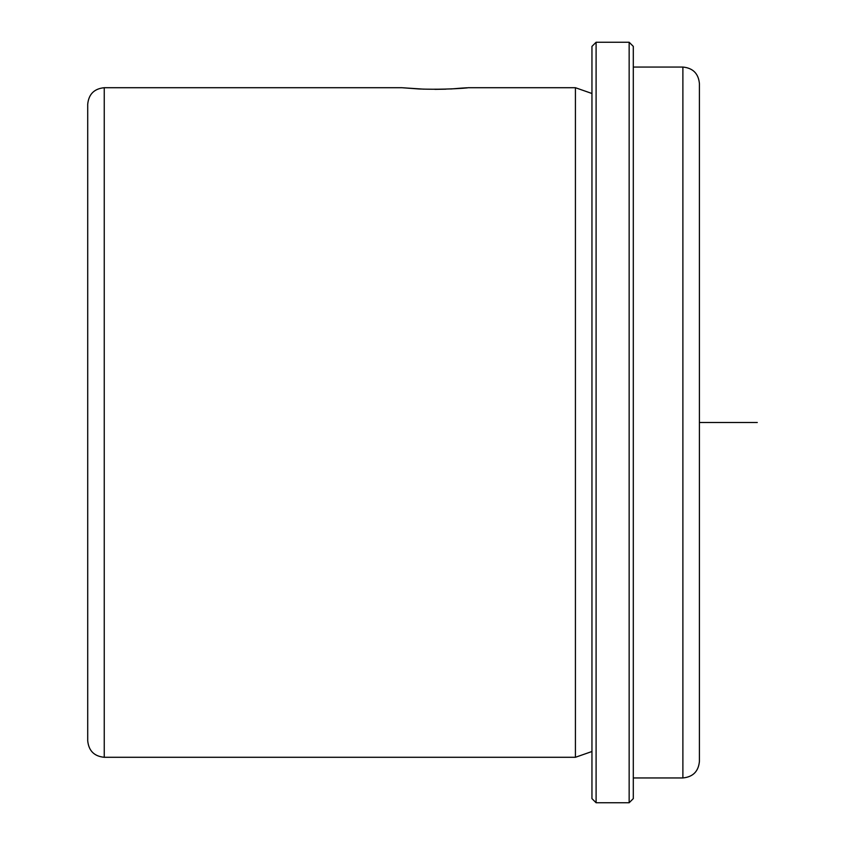 <?xml version="1.0" encoding="UTF-8"?>
<svg xmlns="http://www.w3.org/2000/svg" width="845" height="845" viewBox="0 0 845 845"><rect width="100%" height="100%" fill="white"/><g stroke="black" fill="none" stroke-linecap="round" stroke-linejoin="round"><path stroke-width="1.27" d="M450.755 88.978C489.149 85.683 455.518 90.341 419.046 88.978L401.84 87.711L423.894 89.169M434.9 89.348L445.917 89.169M699.417 297.662L699.417 162.113M87.711 269.925L87.711 104.252C88.693 94.207 94.207 88.693 104.252 87.711L104.252 757.289C94.207 756.307 88.693 750.793 87.711 740.748L87.711 269.925M591.954 751.501L575.424 757.289L575.424 87.711L467.961 87.711M591.954 798.62L591.954 46.38L596.095 42.25L596.095 802.75L591.954 798.62M629.155 42.25L633.296 46.38L633.296 798.62L629.155 802.75L629.155 42.25L596.095 42.25M682.887 67.051L682.887 777.949C692.932 776.967 698.445 771.464 699.417 761.419L699.417 83.581C698.445 73.536 692.932 68.033 682.887 67.051L633.296 67.051M699.417 422.5L757.289 422.5M575.424 757.289L104.252 757.289M629.155 802.75L596.095 802.75M682.887 777.949L633.296 777.949M591.954 93.499L575.424 87.711M401.84 87.711L104.252 87.711"/></g></svg>
